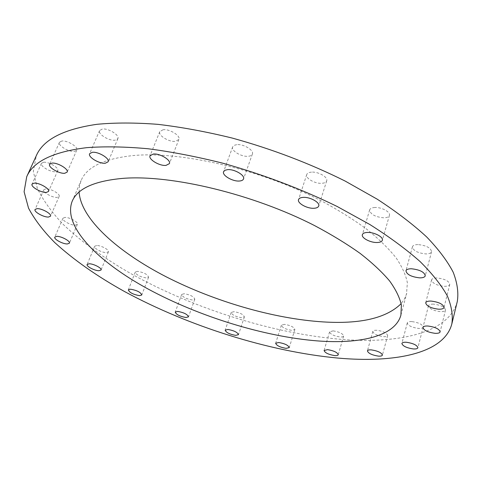 <?xml version="1.0" encoding="UTF-8"?>
<svg xmlns="http://www.w3.org/2000/svg" width="482" height="482" viewBox="0 0 482 482"><rect width="100%" height="100%" fill="white"/><g stroke="black" fill="none" stroke-linecap="round" stroke-linejoin="round"><path stroke-width="0.36" stroke-dasharray="2.41 1.81" d="M376.803 330.272C374.466 330.158 373.128 330.525 372.809 331.387C373.586 333.924 377.189 335.677 383.612 336.659C385.992 336.791 387.347 336.418 387.679 335.544C386.889 333.002 383.262 331.242 376.803 330.272M411.797 321.584C409.152 321.476 407.645 321.922 407.284 322.916C408.049 325.633 411.815 327.477 418.581 328.435C421.262 328.561 422.792 328.115 423.172 327.097C422.389 324.374 418.599 322.536 411.797 321.584M433.499 304.124C430.577 304.058 428.914 304.594 428.504 305.745C429.263 308.739 433.246 310.709 440.446 311.643C443.416 311.733 445.109 311.191 445.537 310.016C444.753 307.01 440.741 305.046 433.499 304.124M436.933 277.957C433.824 277.945 432.035 278.596 431.583 279.903C432.348 283.283 436.59 285.428 444.296 286.326C447.465 286.356 449.284 285.712 449.76 284.374C448.965 280.976 444.693 278.837 436.933 277.957M417.888 244.573C414.737 244.645 412.911 245.392 412.411 246.82C413.188 250.706 417.707 253.074 425.968 253.924C429.179 253.881 431.047 253.128 431.565 251.664C430.757 247.766 426.196 245.398 417.888 244.573M374.912 207.489C371.917 207.634 370.164 208.447 369.634 209.923C370.429 214.388 375.225 217.02 384.015 217.834C387.07 217.707 388.872 216.888 389.414 215.376C390.721 212.068 381.624 207.097 374.912 207.489M311.486 172.14C308.848 172.345 307.269 173.152 306.739 174.562C305.184 178.226 314.981 183.871 321.813 183.305C324.525 183.124 326.151 182.304 326.694 180.858C328.266 177.225 318.331 171.496 311.486 172.14M236.716 144.654L234.059 145.377L232.679 146.859C230.884 150.685 241.476 157.06 248.218 156.282C250.477 156.072 251.869 155.331 252.381 154.053C254.201 150.27 243.464 143.793 236.716 144.654M163.091 129.748L159.783 131.61C157.843 135.364 169.031 142.262 175.46 141.353L178.888 139.461C180.852 135.761 169.537 128.748 163.091 129.748M102.329 129.049L99.605 130.574C97.665 134.056 109.077 141.099 115.065 140.19L117.885 138.635C119.861 135.213 108.323 128.055 102.329 129.049M61.78 141.039L59.461 142.292C57.635 145.407 68.854 152.216 74.367 151.402L76.771 150.131C78.632 147.076 67.299 140.154 61.78 141.039M43.549 162.265L41.464 163.326C39.819 166.055 50.502 172.369 55.593 171.719L57.75 170.652C59.431 167.965 48.64 161.56 43.549 162.265M45.826 188.848L43.844 189.769C42.398 192.161 52.351 197.861 57.099 197.397L59.147 196.469C60.624 194.119 50.574 188.335 45.826 188.848M64.907 217.43L62.925 218.262C61.66 220.382 70.83 225.468 75.331 225.178L77.373 224.341C78.662 222.256 69.414 217.105 64.907 217.43M96.689 245.519L94.629 246.296C93.52 248.2 101.943 252.737 106.293 252.604L108.408 251.821C109.541 249.941 101.039 245.35 96.689 245.519M137.466 271.354L135.249 272.107C136.316 274.933 140.009 276.879 146.323 277.939L148.589 277.18C147.516 274.354 143.811 272.408 137.466 271.354M184.1 293.725L181.666 294.478C182.642 297.093 186.197 298.918 192.318 299.961L194.806 299.202C193.818 296.581 190.251 294.755 184.1 293.725M233.921 311.679L231.197 312.463C232.101 314.945 235.571 316.698 241.615 317.716L244.386 316.927C243.476 314.445 239.988 312.691 233.921 311.679M284.452 324.362L281.368 325.211C282.217 327.633 285.669 329.345 291.731 330.351L294.87 329.501C294.014 327.073 290.544 325.356 284.452 324.362M333.098 330.875L329.586 331.833C330.393 334.273 333.893 335.99 340.081 336.984C342.166 337.105 343.359 336.785 343.654 336.026C342.841 333.58 339.322 331.863 333.098 330.875M79.084 192.119L79.44 186.154L81.115 180.515C86.688 167.073 103.883 158.771 132.695 155.602C181.003 150.848 261.75 169.628 322.338 201.392C339.069 210.483 353.987 219.846 367.097 229.486C378.985 239.132 388.625 248.549 396.011 257.737C402.066 266.673 405.85 275.005 407.368 282.735L406.501 294.086L404.561 298.738L401.151 303.648M457.298 301.467C449.26 332.725 399.825 343.787 342.943 339.491C274.33 334.062 194.83 309.07 131.351 273.89C104.251 258.436 81.398 241.813 62.805 224.022C51.634 212.134 43.157 200.295 37.367 188.498L33.33 171.429L36.307 155.686M372.809 331.387L367.417 350.884M407.284 322.916L401.886 343.461M428.504 305.745L422.955 327.465M431.583 279.903L425.69 302.823M412.411 246.82L405.946 270.818M369.634 209.923L362.374 234.674M306.739 174.562L298.539 199.614M232.679 146.859L223.588 171.694M159.783 131.61L150.041 155.764M99.605 130.574L89.61 153.716M59.461 142.292L49.61 164.266M41.464 163.326L32.053 184.124M43.844 189.769L35.047 209.501M62.925 218.262L54.797 237.114M94.629 246.296L87.14 264.485M135.249 272.107L128.339 289.881M181.666 294.478L175.237 312.089M231.197 312.463L225.172 330.164M281.368 325.211L275.65 343.262M329.586 331.833L324.085 350.486M72.167 201.307L81.115 180.515M400.904 315.144L406.73 293.273M343.654 336.026L338.25 354.752M294.87 329.501L289.248 347.606M244.386 316.927L238.463 334.671M194.806 299.202L188.486 316.837M148.589 277.18L141.792 294.966M108.408 251.821L101.051 270.016M77.373 224.341L69.39 243.187M59.147 196.469L50.52 216.189M57.75 170.652L48.537 191.438M76.771 150.131L67.143 172.092M117.885 138.635L108.131 161.783M178.888 139.461L169.393 163.639M252.381 154.053L243.518 178.949M326.694 180.858L318.716 206.013M389.414 215.376L382.359 240.259M431.565 251.664L425.281 275.8M449.76 284.374L444.03 307.438M445.537 310.016L440.126 331.869M423.172 327.097L417.894 347.751M387.679 335.544L382.401 355.132"/><path stroke-width="0.72" d="M371.411 349.896C369.055 349.739 367.724 350.071 367.417 350.884C368.236 353.312 371.875 355.059 378.334 356.114C380.72 356.282 382.075 355.957 382.401 355.132C381.569 352.685 377.906 350.944 371.411 349.896M406.398 342.268C403.741 342.124 402.241 342.515 401.886 343.461C402.693 346.064 406.501 347.896 413.303 348.938C416.002 349.107 417.533 348.709 417.894 347.751C417.075 345.136 413.243 343.311 406.398 342.268M427.95 326.013C425.016 325.892 423.353 326.374 422.955 327.465C423.762 330.339 427.787 332.291 435.035 333.321C438.018 333.466 439.717 332.984 440.126 331.869C439.301 328.983 435.24 327.031 427.95 326.013M431.047 301.069C427.914 300.997 426.13 301.581 425.69 302.823C426.51 306.076 430.8 308.203 438.566 309.203C441.747 309.299 443.567 308.709 444.03 307.438C443.187 304.178 438.861 302.051 431.047 301.069M411.423 268.763C408.254 268.769 406.428 269.456 405.946 270.818C406.784 274.547 411.363 276.897 419.683 277.867C422.913 277.885 424.781 277.198 425.281 275.8C424.419 272.053 419.798 269.709 411.423 268.763M367.646 232.432C364.639 232.523 362.88 233.27 362.374 234.674C361.126 237.843 370.218 242.705 376.96 242.518C380.033 242.458 381.834 241.705 382.359 240.259C383.624 237.114 374.394 232.179 367.646 232.432M303.28 197.373C300.629 197.524 299.051 198.271 298.539 199.614C297.045 203.103 306.986 208.7 313.848 208.278C316.572 208.152 318.192 207.393 318.716 206.013C320.241 202.554 310.149 196.873 303.28 197.373M227.6 169.646L224.943 170.297L223.588 171.694C221.853 175.34 232.619 181.648 239.379 181.021C241.651 180.858 243.03 180.172 243.518 178.949C245.284 175.352 234.373 168.935 227.6 169.646M153.33 154.029L150.041 155.764C148.173 159.337 159.548 166.157 165.989 165.398L169.393 163.639C171.297 160.126 159.783 153.186 153.33 154.029M92.315 152.3L89.61 153.716C87.742 157.03 99.346 163.994 105.335 163.223L108.131 161.783C110.041 158.53 98.31 151.45 92.315 152.3M51.905 163.109L49.61 164.266C47.851 167.224 59.25 173.954 64.757 173.273L67.143 172.092C68.938 169.194 57.418 162.356 51.905 163.109M34.12 183.148L32.053 184.124C30.474 186.715 41.319 192.951 46.399 192.42L48.537 191.438C50.158 188.896 39.205 182.558 34.12 183.148M37.012 208.658L35.047 209.501C33.656 211.767 43.754 217.4 48.495 217.045L50.52 216.189C51.954 213.966 41.759 208.254 37.012 208.658M56.762 236.355L54.797 237.114C53.58 239.114 62.865 244.145 67.366 243.952L69.39 243.187C70.637 241.217 61.262 236.126 56.762 236.355M89.188 263.775L87.14 264.485C86.073 266.281 94.599 270.77 98.949 270.721L101.051 270.016C102.142 268.239 93.538 263.696 89.188 263.775M130.538 289.2L128.339 289.881C129.465 292.598 133.201 294.52 139.539 295.647L141.792 294.966C140.66 292.249 136.906 290.327 130.538 289.2M177.665 311.414L175.237 312.089C176.273 314.601 179.864 316.409 186.01 317.511L188.486 316.837C187.444 314.318 183.841 312.511 177.665 311.414M227.884 329.465L225.172 330.164C226.124 332.55 229.631 334.279 235.698 335.364L238.463 334.671C237.499 332.285 233.975 330.55 227.884 329.465M278.723 342.509L275.65 343.262C276.541 345.588 280.03 347.287 286.121 348.359L289.248 347.606C288.35 345.275 284.844 343.576 278.723 342.509M327.585 349.643L324.085 350.486C324.928 352.83 328.459 354.535 334.683 355.596C336.773 355.752 337.966 355.475 338.25 354.752C337.394 352.402 333.839 350.703 327.585 349.643M401.151 303.648C386.341 318.18 360.235 324.266 322.826 321.892C273.421 318.698 214.617 301.497 166.2 276.813C118.217 252.122 81.06 219.394 79.084 192.119M317.138 340.882C263.756 336.581 199.349 316.62 148.516 289.248C98.208 261.979 62.425 226.456 72.167 201.307C77.451 188.522 94.508 180.864 123.344 178.328C171.713 174.611 253.231 194.083 314.674 225.642C331.64 234.656 346.793 243.904 360.12 253.381C372.224 262.835 382.057 272.029 389.619 280.964C395.83 289.622 399.759 297.665 401.398 305.088L400.904 315.144C395.144 336.267 360.138 344.244 317.138 340.882M86.772 147.655C104.895 146.317 125.338 146.685 148.095 148.757C171.929 151.86 196.921 156.692 223.07 163.265C263.244 174.52 301.304 188.944 337.249 206.525L369.845 224.51C389.45 236.921 406.212 249.284 420.129 261.599C432.282 273.68 441.349 285.121 447.344 295.93C451.616 306.239 453.116 315.571 451.833 323.922C444.157 353.631 394.674 363.217 337.593 358.042C268.721 351.553 188.721 326.254 124.477 291.508C97.033 276.258 73.812 259.961 54.809 242.615C43.362 231.047 34.602 219.569 28.534 208.17L24.1 191.746L26.715 176.713C33.222 161.458 53.237 151.776 86.772 147.655M26.715 176.713L36.307 155.686C43.181 139.66 63.383 129.2 96.912 124.314C115.005 122.591 135.364 122.609 157.988 124.356C181.654 127.152 206.435 131.731 232.33 138.093C272.077 149.077 309.673 163.398 345.112 181.045L377.225 199.187C396.517 211.761 412.99 224.341 426.648 236.927C438.554 249.308 447.41 261.093 453.213 272.27C457.328 282.964 458.689 292.701 457.298 301.467L451.833 323.922"/></g></svg>
